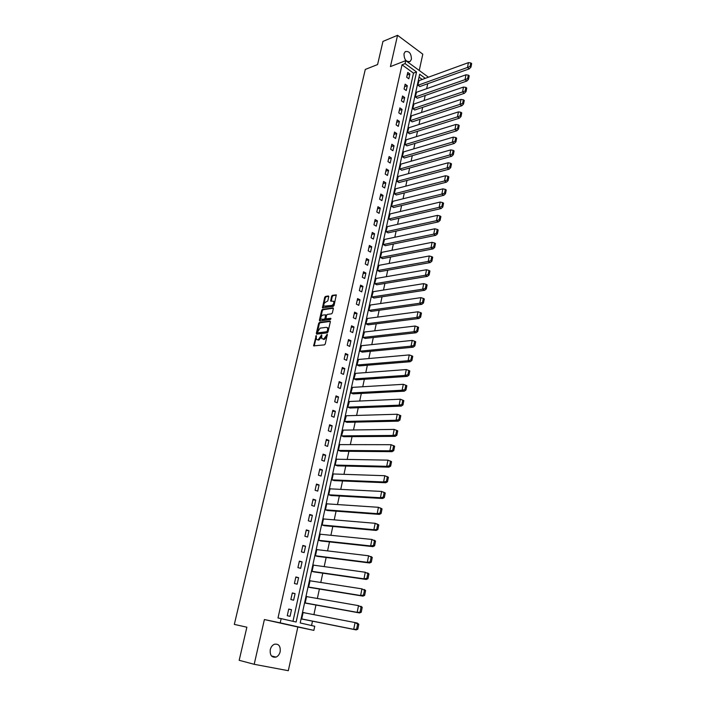 <?xml version="1.0" encoding="UTF-8"?>
<svg xmlns="http://www.w3.org/2000/svg" width="706" height="706" viewBox="0 0 706 706"><rect width="100%" height="100%" fill="white"/><g stroke="black" fill="none" stroke-linecap="round" stroke-linejoin="round"><path stroke-width="1.06" d="M316.217 335.535L313.64 345.878L324.486 344.872L325.272 343.937L327.319 334.317L323.745 339.03L321.848 338.686L321.618 334.882L318.309 339.657L317.435 339.762L316.429 339.321L316.217 335.535M316.438 336.259L314.241 345.984M327.337 334.9L326.957 336.374L326.269 336.056M321.857 335.579L321.486 337.018L320.798 336.7M411.413 59.251L410.186 61.396C406.206 62.199 404.141 59.657 403.982 53.78L405.191 51.653C409.18 50.841 411.254 53.374 411.413 59.251M280.176 651.664C279.497 654.365 278.111 656.174 276.037 657.101C271.722 657.771 269.798 655.292 270.266 649.67C270.945 646.996 272.313 645.196 274.352 644.269C278.693 643.572 280.635 646.034 280.176 651.664M419.24 70.476L422.797 54.177L397.557 35.3L382.961 41.407L377.586 64.555L365.293 69.435L234.33 624.404L246.871 627.202L239.184 660.304L254.195 664.302L288.313 670.7L297.844 627.007L313.861 630.379L280.22 622.86L281.156 618.632L296.132 622.03L416.549 71.968L405.094 63.628L405.765 60.619L428.436 77.201M328.749 296.714L328.361 295.973L325.44 296.449L324.672 297.376L322.457 307.807L333.285 306.36L334.07 305.424L336.285 294.879L332.358 295.329L331.582 296.255L330.673 301.091L333.673 301.312C334.15 303.156 333.506 304.533 331.749 305.451L323.966 306.148C323.489 304.321 324.116 302.953 325.863 302.036L327.778 300.924L328.749 296.714M297.844 627.007L264.397 619.541L254.195 664.302M264.397 619.541L280.22 622.86M292.972 621.315L413.487 73.115L402.032 64.811L277.996 617.988L281.156 618.632M402.032 64.811L405.094 63.628M397.557 35.3L390.427 66.593L405.765 60.619M319.412 322.457L318.644 323.374L316.323 333.356L316.703 334.132L327.231 332.844L328.016 331.917L330.329 321.812L329.931 321.045L319.412 322.457L320.092 322.774L319.324 323.701L316.994 334.097M319.377 320.224L321.671 310.322L322.439 309.404L332.95 307.842L333.347 308.593L332.367 312.882L331.582 313.808L327.293 314.426L326.507 315.353L325.925 318.812L330.726 318.335L330.452 319.527L319.756 320.983L319.377 320.224L320.047 320.542L322.342 310.649L321.671 310.322M416.54 92.265L415.278 96.925L417.449 98.178M411.413 115.846L410.133 120.576L412.33 121.803M406.206 139.797L404.909 144.606L407.133 145.798M400.929 164.119L399.596 169.008L401.846 170.172M395.554 188.82L394.204 193.797L396.481 194.935M390.109 213.927L388.724 218.975L391.027 220.087M384.567 239.431L383.164 244.567L385.494 245.644M378.945 265.35L377.507 270.566L379.863 271.607M373.227 291.684L371.753 296.997L374.145 298.003M367.076 318.503L417.996 311.778L416.849 317.426L365.937 323.877L368.329 324.831M365.911 323.86L367.411 318.459M411.095 346.161L413.831 345.428L414.669 341.254L412.225 340.416L411.033 346.161L359.981 351.173L362.416 352.1M359.972 351.173L361.516 345.684M355.136 373.386L406.294 369.556L405.112 375.407L353.927 378.937L356.406 379.828M353.927 378.937L355.515 373.35M349.417 401.493L347.784 407.177L350.291 408.024M343.231 430.122L341.536 435.893L344.078 436.705M336.938 459.235L336.497 459.068L335.182 465.104L337.759 465.872M330.567 488.861L330.055 488.684L328.714 494.827L331.326 495.541M324.107 519.007L323.498 518.813L322.139 525.061L324.778 525.732M317.612 549.7L316.826 549.48L315.45 555.834L318.124 556.452M311.196 580.985L310.04 580.685L308.637 587.154L311.346 587.727M305.795 613.073L303.13 612.446L301.7 619.03L304.445 619.55M311.558 625.534L312.493 621.165M313.896 614.635L315.953 605.024M317.356 598.485L319.386 589.033M320.789 582.476L322.783 573.184M324.195 566.609L326.154 557.475M327.566 550.892L329.49 541.899M330.902 535.307L332.8 526.464M334.212 519.854L336.082 511.17M337.494 504.552L339.33 496M340.751 489.373L342.551 480.971M343.981 474.326L345.746 466.066M347.175 459.412L348.914 451.293M350.344 444.63L352.056 436.643M353.485 429.972L355.171 422.126M356.601 415.446L358.26 407.724M359.689 401.034L361.322 393.445M362.752 386.747L364.349 379.29M365.787 372.583L367.358 365.249M368.806 358.542L370.35 351.332M371.788 344.616L373.306 337.53M374.754 330.805L376.245 323.842M377.684 317.109L379.157 310.261M380.596 303.518L382.043 296.794M383.49 290.051L384.902 283.441M386.35 276.69L387.744 270.195M389.191 263.435L390.559 257.055M392.006 250.295L393.357 244.029M394.804 237.26L396.128 231.1M397.575 224.331L398.872 218.278M400.328 211.5L401.599 205.552M403.055 198.774L404.309 192.932M405.765 186.155L406.991 180.418M408.447 173.632L409.656 167.993M411.113 161.206L412.295 155.673M413.751 148.887L414.916 143.45M416.372 136.655L417.52 131.316M418.976 124.521L420.096 119.279M421.553 112.483L422.656 107.338M424.121 100.543L425.197 95.486M426.662 88.691L427.721 83.732M422.232 79.46L419.037 77.148M308.187 596.888L306.598 596.491L305.177 603.021L307.913 603.568M314.382 565.268L313.446 565.012L312.052 571.419L314.752 572.019M320.859 534.283L320.18 534.08L318.803 540.381L321.468 541.025M327.346 503.863L326.79 503.687L325.44 509.873L328.069 510.57M333.761 473.982L333.285 473.814L331.961 479.903L334.556 480.645M339.639 444.612L391.089 444.701L389.844 450.816L338.377 450.41L340.927 451.222M338.377 450.437L339.674 444.453L340.098 444.612M346.337 415.746L344.678 421.473L347.202 422.303M352.091 387.391L403.311 384.311L402.111 390.215L350.873 392.986L353.362 393.869M350.873 392.995L352.479 387.365M358.154 359.495L409.259 354.915L408.086 360.722L356.962 365.002L359.425 365.911M356.962 364.993L358.524 359.46M414.016 331.732L416.743 330.982L417.573 326.843L415.137 326.031L413.954 331.732L362.972 337.468L365.381 338.412M362.955 337.459L364.472 332.014M370.332 305.018L368.841 310.375L371.25 311.364M376.095 278.464L374.639 283.733L377.013 284.756M381.769 252.333L380.34 257.514L382.687 258.572M387.347 226.626L385.953 231.718L388.274 232.812M392.845 201.325L391.477 206.337L393.763 207.458M398.255 176.421L396.913 181.354L399.172 182.501M403.576 151.905L402.261 156.758L404.503 157.941M408.818 127.777L407.53 132.543L409.736 133.761M413.981 104.011L412.719 108.706L414.899 109.942M419.073 80.608L417.82 85.232L419.982 86.494M425.294 78.34L419.673 74.245L300.209 622.957L314.744 626.257L313.861 630.379M413.487 73.115L416.549 71.968M409.895 73.98L408.836 78.781L406.682 77.236L407.75 72.436L409.895 73.98L407.177 74.995M407.3 85.7L406.232 90.536L404.07 89.009L405.147 84.173L407.3 85.7L404.591 86.688M404.697 97.516L403.62 102.388L401.44 100.879L402.526 95.998L404.697 97.516L401.97 98.469M402.067 109.421L400.982 114.328L398.784 112.836L399.878 107.921L402.067 109.421L399.34 110.348M399.411 121.414L398.316 126.365L396.119 124.891L397.213 119.932L399.411 121.414L396.684 122.314M396.737 133.513L395.634 138.5L393.418 137.035L394.53 132.04L396.737 133.513L394.01 134.378M394.045 145.701L392.933 150.722L390.709 149.284L391.821 144.245L394.045 145.701L391.318 146.53M391.336 157.976L390.215 163.051L387.965 161.621L389.094 156.547L391.336 157.976L388.6 158.788M388.6 170.358L387.47 175.467L385.211 174.064L386.341 168.946L388.6 170.358L385.855 171.134M385.838 182.836L384.699 187.99L382.431 186.605L383.57 181.442L385.838 182.836L383.102 183.578M383.058 195.421L381.911 200.61L379.625 199.242L380.781 194.044L383.058 195.421L380.313 196.127M380.26 208.102L379.104 213.336L376.801 211.976L377.966 206.743L380.26 208.102L377.516 208.773M377.436 220.881L376.272 226.158L373.951 224.826L375.124 219.54L377.436 220.881L374.683 221.525M374.586 233.765L373.412 239.087L371.082 237.772L372.265 232.45L374.586 233.765L371.833 234.374M371.718 246.756L370.535 252.121L368.188 250.824L369.379 245.459L371.718 246.756L368.964 247.329M368.823 259.852L367.632 265.262L365.267 263.991L366.467 258.572L368.823 259.852L366.061 260.39M365.902 273.054L364.702 278.508L362.328 277.255L363.537 271.801L365.902 273.054L363.149 273.557M362.963 286.371L361.754 291.86L359.354 290.634L360.581 285.136L362.963 286.371L360.201 286.83M359.998 299.794L358.772 305.336L356.362 304.127L357.598 298.576L359.998 299.794L357.236 300.218M357.007 313.323L355.771 318.909L353.344 317.726L354.589 312.131L357.007 313.323L354.235 313.711M353.988 326.975L352.744 332.605L350.308 331.441L351.562 325.801L353.988 326.975L351.217 327.319M350.953 340.733L349.699 346.417L347.237 345.278L348.499 339.586L350.953 340.733L348.182 341.042M347.89 354.606L346.62 360.334L344.149 359.222L345.419 353.485L347.89 354.606L345.11 354.88M344.793 368.603L343.522 374.374L341.024 373.289L342.313 367.499L344.793 368.603L342.013 368.832M341.678 382.714L340.389 388.538L337.883 387.47L339.171 381.637L341.678 382.714L338.898 382.899M338.536 396.948L337.23 402.817L334.706 401.776L336.012 395.898L338.536 396.948L335.747 397.09M335.359 411.298L334.053 417.228L331.511 416.205L332.826 410.274L335.359 411.298L332.579 411.395M332.164 425.78L330.84 431.754L328.281 430.757L329.605 424.774L332.164 425.78L329.375 425.833M328.934 440.376L327.602 446.404L325.025 445.442L326.366 439.406L328.934 440.376L326.146 440.385M325.678 455.105L324.336 461.186L321.742 460.25L323.092 454.152L325.678 455.105L322.889 455.07M322.395 469.958L321.045 476.091L318.432 475.182L319.792 469.04L322.395 469.958L319.606 469.878M319.086 484.943L317.718 491.129L315.088 490.246L316.464 484.051L319.086 484.943L316.288 484.819M315.75 500.06L314.364 506.299L311.717 505.452L313.102 499.195L315.75 500.06L312.952 499.883M312.379 515.309L310.984 521.61L308.319 520.781L309.713 514.471L312.379 515.309L309.581 515.089M308.981 530.7L307.578 537.045L304.886 536.251L306.298 529.888L308.981 530.7L306.175 530.418M305.548 546.215L304.136 552.63L301.427 551.863L302.848 545.438L305.548 546.215L302.75 545.888M302.089 561.879L300.659 568.348L297.932 567.606L299.37 561.129L302.089 561.879L299.282 561.499M298.594 577.676L297.155 584.206L294.411 583.491L295.858 576.961L298.594 577.676L295.796 577.252M295.073 593.622L293.617 600.206L290.854 599.526L292.31 592.934L295.073 593.622L292.266 593.137M291.516 609.71L290.051 616.347L287.263 615.711L288.736 609.049L291.516 609.71L288.71 609.172M321.486 337.018L318.988 339.974L318.115 340.071M326.957 336.374L324.433 339.348L323.551 339.445M330.346 321.398L320.092 322.774M317.347 332.323L317.621 332.861L326.86 331.723L327.69 329.834L327.469 327.778L326.428 327.337L320.118 328.14L317.347 332.323M327.363 327.646L328.158 328.105L328.378 330.152L327.54 332.049L318.3 333.179M333.373 308.204L323.11 309.731L322.342 310.649M326.216 318.953L331.026 318.715M322.88 315.053C321.124 315.961 320.489 317.347 320.983 319.2L324.266 319.218L325.042 318.3L325.625 314.841L322.88 315.053M326.013 315.026L325.722 318.618L324.945 319.544L322.518 319.88M333.638 301.268L334.344 301.647C334.829 303.492 334.185 304.868 332.42 305.786L325.501 306.828M336.365 295.117L333.029 295.664L332.252 296.591L331.264 301.188M328.775 296.352L326.11 296.785L325.342 297.703L323.048 307.895M303.103 612.561L355.074 622.568L353.706 629.337L357.81 629.249L356.124 629.902L301.7 619.003M353.732 629.346L301.718 618.933M356.654 628.975L357.642 624.051L355.074 622.568M357.642 624.051L358.798 624.325L357.81 629.249M355.427 622.648L357.457 623.133L358.798 624.325M360.086 611.961L361.066 607.081L358.533 605.633L357.148 612.34L361.234 612.243L359.539 612.932L305.998 603.224M357.174 612.349L305.204 602.933M358.507 605.633L306.572 596.605M361.066 607.081L362.213 607.363L361.234 612.243M360.881 606.225L362.213 607.363M360.616 595.52L363.484 595.096L364.464 590.26L361.931 588.866L360.616 595.52L308.654 587.065M310.022 587.507L362.955 596.129L364.623 595.396L363.484 595.096M361.904 588.857L310.013 580.8M364.464 590.26L365.593 590.56L364.623 595.396M364.261 589.484L365.593 590.56M313.42 565.135L365.267 572.239L363.996 578.832L312.07 571.348M363.996 578.832L366.855 578.39L367.985 578.708L366.299 579.467L313.711 571.869M366.855 578.39L367.817 573.607L365.267 572.239M367.817 573.607L368.947 573.925L367.985 578.708M367.605 572.893L368.947 573.925M363.952 578.832L366.264 579.467M316.8 549.603L368.594 555.781L367.341 562.311L315.458 555.763M317.259 556.346L369.635 562.982L371.312 562.17L370.191 561.844L371.144 557.105L368.594 555.781M367.341 562.311L370.191 561.844M371.144 557.105L372.265 557.431L371.312 562.17M370.924 556.46L372.265 557.431M367.305 562.303L369.591 562.973M320.153 534.213L371.903 539.463L370.65 545.941L318.821 540.311M320.718 540.946L372.936 546.638L374.604 545.791L373.492 545.456L374.445 540.752L371.903 539.463M370.65 545.941L373.492 545.456M374.206 540.178L375.548 541.087L374.436 540.743L375.548 541.096L374.604 545.791M370.615 545.932L372.909 546.629M323.472 518.954L375.168 523.305L373.871 529.712L377.869 529.571L376.174 530.444L324.116 525.67M373.898 529.712L322.157 524.999M376.766 529.218L377.71 524.558L375.168 523.305M377.71 524.558L378.813 524.911L377.869 529.571M376.704 523.808L378.813 524.911M326.763 503.828L378.416 507.296L377.189 513.65L325.457 509.82M327.46 510.526L379.44 514.4L381.108 513.491L380.013 513.121L380.949 508.505L378.416 507.296M377.189 513.65L380.013 513.121M380.949 508.505L382.034 508.876L381.108 513.491M380.128 507.879L382.034 508.876M377.154 513.641L379.396 514.4M380.41 497.73L383.226 497.174L384.152 492.603L381.655 491.438L380.41 497.73L328.731 494.774M330.77 495.506L382.626 498.507L384.32 497.553L383.226 497.174M381.628 491.429L330.02 488.834M384.152 492.603L385.238 492.991L384.32 497.553M383.508 492.1L385.238 492.991M380.375 497.721L382.599 498.498M333.258 473.964L384.805 475.712L383.605 481.951L331.97 479.859M334.035 480.618L385.82 482.754L387.497 481.774L386.411 481.377L387.329 476.85L384.805 475.712M383.605 481.951L386.411 481.377M387.329 476.85L388.406 477.247L387.497 481.774M386.853 476.462L388.406 477.247M385.776 482.754L383.543 481.942M336.462 459.227L387.965 460.135L386.711 466.304L389.571 465.722L390.639 466.128L388.927 467.143L337.265 465.854M386.738 466.313L335.191 465.069M389.571 465.722L390.48 461.239L387.965 460.135M390.48 461.239L391.548 461.645L390.639 466.128M390.162 460.974L391.548 461.645M389.871 450.816L392.704 450.216L393.763 450.631L392.077 451.672L340.469 451.222M392.704 450.216L393.595 445.76L391.089 444.701M393.595 445.76L394.654 446.183L393.763 450.631M393.348 445.557L394.654 446.183M342.789 430.122L394.186 429.398L393.013 435.47L341.545 435.867M343.637 436.705L395.183 436.343L396.851 435.267L395.801 434.843L396.693 430.431L394.186 429.398M393.013 435.47L395.801 434.843M396.693 430.431L397.743 430.863L396.851 435.267M396.498 430.272L397.743 430.863M345.914 415.763L397.249 414.237L396.092 420.246L344.678 421.456M346.778 422.312L398.255 421.155L399.923 420.044L398.872 419.602L399.755 415.234L397.249 414.237M396.092 420.246L398.872 419.602M399.755 415.234L400.796 415.675L399.923 420.044M349.02 401.511L400.293 399.208L399.146 405.165L347.784 407.159M349.885 408.042L401.29 406.091L402.958 404.953L401.917 404.503L402.791 400.17L400.293 399.208M399.146 405.165L401.917 404.503M402.791 400.17L403.832 400.629L402.958 404.953M402.173 390.224L404.935 389.535L405.968 390.003L404.3 391.168L352.965 393.886M404.935 389.535L405.8 385.247L403.311 384.311M405.8 385.247L406.832 385.714L405.968 390.003M405.138 375.398L407.927 374.709L408.95 375.177L407.283 376.377L356.027 379.854M407.927 374.709L408.783 370.456L406.294 369.556M408.783 370.456L409.807 370.932L408.95 375.177M408.147 360.722L410.892 360.007L411.907 360.492L410.221 361.719L359.054 365.937M410.892 360.007L411.739 355.789L409.259 354.915M411.739 355.789L412.754 356.274L411.907 360.492M362.054 352.135L413.151 347.184L414.837 345.931L413.831 345.428M412.198 340.416L361.154 345.719M414.669 341.254L415.684 341.748L414.837 345.931M365.028 338.448L416.081 332.773L417.749 331.493L416.743 330.982M415.11 326.031L364.128 332.058M417.573 326.843L418.579 327.355L417.749 331.493M416.037 332.773L413.954 331.732M416.875 317.426L419.629 316.667L420.626 317.179L418.94 318.494L367.985 324.875M419.629 316.667L420.458 312.555L417.996 311.778M420.458 312.555L421.456 313.076L420.626 317.179M419.779 303.253L422.488 302.468L423.309 298.4L420.882 297.65L419.779 303.253L368.876 310.393M370.906 311.408L421.773 304.339L423.485 302.998L422.488 302.468M420.855 297.65L369.997 305.071M423.309 298.4L424.306 298.929L423.485 302.998M372.9 291.737L423.688 283.635L422.62 289.195L371.797 297.014M373.809 298.056L424.65 290.29L426.318 288.93L425.33 288.392L426.142 284.359L423.688 283.635M422.62 289.195L425.33 288.392M426.142 284.359L427.13 284.897L426.318 288.93M422.585 289.186L424.624 290.298M425.444 275.252L428.145 274.44L428.948 270.442L426.53 269.745L425.444 275.252L374.683 283.75M376.686 284.809L427.457 276.373L429.124 274.987L428.145 274.44M426.503 269.745L375.777 278.517M428.948 270.442L429.928 270.989L429.124 274.987M425.409 275.252L427.412 276.381M378.628 265.403L429.292 255.978L428.242 261.432L377.551 270.592M379.546 271.669L430.219 262.579L431.904 261.167L430.934 260.611L431.728 256.64L429.292 255.978M428.242 261.432L430.934 260.611M431.728 256.64L432.699 257.196L431.904 261.167M428.207 261.432L430.192 262.579M431.013 247.735L433.696 246.888L434.49 242.952L432.081 242.326L431.013 247.735L380.393 257.54M382.378 258.634L432.999 248.891L434.667 247.453L433.696 246.888M432.054 242.326L381.452 252.395M434.49 242.952L435.452 243.526L434.667 247.453M430.978 247.735L432.954 248.9M436.44 233.289L437.226 229.388L434.825 228.779L433.705 234.154L436.44 233.289L437.402 233.862L435.734 235.327L385.185 245.706M433.731 234.145L383.217 244.594M434.799 228.779L384.267 239.493M437.226 229.388L438.188 229.962L437.402 233.862M387.047 226.697L437.517 215.356L436.493 220.678L386.014 231.753M387.965 232.874L438.452 221.869L440.112 220.387L439.158 219.804L439.935 215.939L437.517 215.356M436.493 220.678L439.158 219.804M439.935 215.939L440.888 216.521L440.112 220.387M436.458 220.678L438.408 221.878M389.809 213.997L440.209 202.048L439.141 207.326L441.859 206.434L442.803 207.026L441.144 208.535L390.736 220.148M439.167 207.317L388.785 219.01M441.859 206.434L442.627 202.596L440.209 202.048M442.627 202.596L443.571 203.196L442.803 207.026M392.554 201.395L442.883 188.846L441.877 194.071L391.539 206.373M393.471 207.529L443.809 195.306L445.468 193.771L444.533 193.17L445.301 189.367L442.883 188.846M441.877 194.071L444.533 193.17M445.301 189.367L446.236 189.976L445.468 193.771M441.841 194.071L443.765 195.315M395.272 188.899L445.53 175.75L444.542 180.939L394.275 193.832M396.19 195.006L446.439 182.192L448.116 180.63L447.18 180.021L447.939 176.253L445.53 175.75M444.542 180.939L447.18 180.021M447.939 176.253L448.875 176.862L448.116 180.63M449.81 166.987L450.56 163.245L448.186 162.759L447.119 167.913L449.81 166.987L450.737 167.604L449.087 169.175L398.89 182.58M447.145 167.904L396.984 181.398M448.16 162.768L397.963 176.5M450.56 163.245L451.487 163.863L450.737 167.604M449.793 154.985L452.422 154.049L453.164 150.343L450.799 149.884L449.793 154.985L399.667 169.052M401.564 170.252L451.69 156.273L453.34 154.676L452.422 154.049M450.763 149.893L400.646 164.198M453.164 150.343L454.09 150.969L453.34 154.676M403.302 151.993L453.349 137.114L452.325 142.18L455.008 141.226L455.917 141.862L454.267 143.477L404.22 158.02M452.352 142.171L402.332 156.803M455.008 141.226L455.749 137.546L453.349 137.114M455.749 137.546L456.658 138.182L455.917 141.862M405.932 139.876L455.917 124.45L454.955 129.463L404.979 144.651M406.85 145.886L456.808 130.786L458.476 129.145L457.567 128.501L458.309 124.856L455.917 124.45M454.955 129.463L457.567 128.501M458.309 124.856L459.218 125.5L458.476 129.145M408.545 127.857L458.459 111.883L457.453 116.869L460.118 115.881L461.018 116.534L459.368 118.193L409.462 133.84M457.47 116.861L407.609 132.596M460.118 115.881L460.841 112.263L458.459 111.883M460.841 112.263L461.75 112.916L461.018 116.534M411.139 115.934L460.983 99.422L460.038 104.356L410.212 120.629M412.057 121.891L461.883 105.706L463.533 104.029L462.633 103.367L463.365 99.775L460.983 99.422M460.038 104.356L462.633 103.367M463.365 99.775L464.257 100.437L463.533 104.029M460.003 104.356L461.865 105.706M413.716 104.1L463.489 87.059L462.554 91.956L412.798 108.759M414.634 110.039L464.389 93.316L466.031 91.621L465.139 90.959L465.863 87.394L463.489 87.059M462.554 91.956L465.139 90.959M465.863 87.394L466.754 88.065L466.031 91.621M416.266 92.362L465.969 74.801L465.042 79.654L415.357 96.978M417.184 98.266L466.842 81.04L468.51 79.319L467.619 78.64L468.334 75.11L465.969 74.801M465.042 79.654L467.619 78.64M468.334 75.11L469.225 75.78L468.51 79.319M465.007 79.654L466.816 81.049M418.808 80.705L468.431 62.64L467.513 67.449L417.908 85.294M419.717 86.591L469.305 68.853L470.973 67.105L470.09 66.426L470.796 62.922L468.431 62.64M467.513 67.449L470.09 66.426M470.796 62.922L471.67 63.602L470.973 67.105M467.478 67.449L469.278 68.853M316.359 336.488L315.67 336.18M327.222 335.191L326.543 334.873M321.76 335.844L321.071 335.526M318.988 339.974L318.309 339.657M324.433 339.348L323.745 339.03M314.258 345.534L313.57 345.225M317.012 333.673L316.323 333.356M319.324 323.701L318.644 323.374M327.54 332.049L326.86 331.723M328.096 331.396L327.407 331.079M328.378 330.152L327.69 329.834M323.11 309.731L322.439 309.404M326.931 319.271L326.251 318.953M324.945 319.544L324.266 319.218M325.722 318.618L325.042 318.3M326.375 315.794L325.695 315.467M332.42 305.786L331.749 305.451M331.282 300.809L330.611 300.482M332.252 296.591L331.582 296.255M333.029 295.664L332.358 295.329M323.066 307.516L322.395 307.189M325.342 297.703L324.672 297.376M326.11 296.785L325.44 296.449M353.706 629.337L356.089 629.893M357.148 612.34L359.513 612.923M360.554 595.502L362.902 596.12M373.871 529.712L376.157 530.435M386.711 466.304L388.927 467.143M389.844 450.816L392.042 451.672M392.951 435.461L395.139 436.343M396.04 420.246L398.202 421.155M399.084 405.165L401.237 406.091M402.111 390.215L404.256 391.168M405.112 375.407L407.238 376.377M408.086 360.722L410.195 361.719M411.033 346.161L413.125 347.184M416.849 317.426L418.914 318.494M419.717 303.253L421.773 304.339M433.705 234.154L435.69 235.336M439.141 207.326L441.1 208.544M444.48 180.939L446.413 182.192M447.119 167.913L449.034 169.184M449.731 154.993L451.637 156.282M452.325 142.18L454.223 143.486M454.902 129.472L456.782 130.795M457.453 116.869L459.324 118.202M462.492 91.965L464.336 93.333M410.186 61.396L408.871 61.907M276.037 657.101L271.466 655.953M328.158 328.105L327.469 327.778M326.304 315.167L325.625 314.841M334.344 301.647L333.673 301.312M357.324 623.725L358.639 624.042M360.819 606.825L362.09 607.142M364.27 590.075L365.505 590.401M367.694 573.475L368.885 573.81M371.082 557.034L372.23 557.378"/></g></svg>
